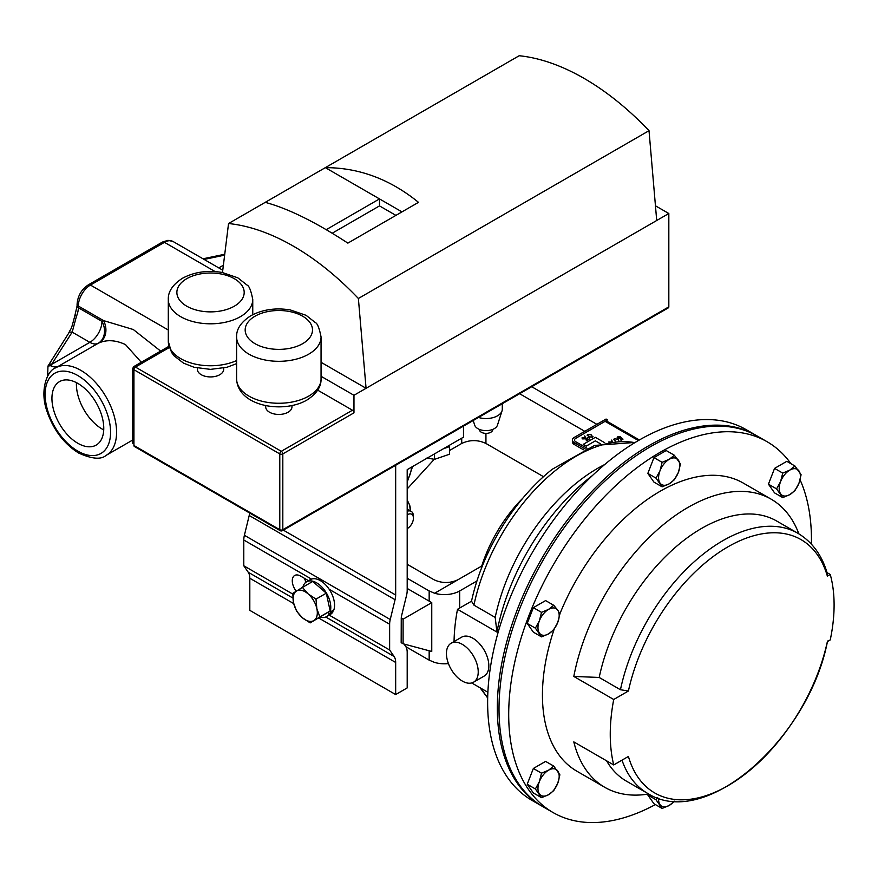 <?xml version="1.0" encoding="UTF-8"?>
<svg xmlns="http://www.w3.org/2000/svg" width="878" height="878" viewBox="0 0 878 878"><rect width="100%" height="100%" fill="white"/><g stroke="black" fill="none" stroke-linecap="round" stroke-linejoin="round"><path stroke-width="1.32" d="M103.725 429.924A36.646 21.16 60 0 1 102.32 429.155A36.646 21.16 60 0 1 76.441 382.654M77.857 443.28A36.646 21.16 60 0 1 53.909 410.981A36.646 21.16 60 0 1 59.528 381.612A36.646 21.16 60 0 1 77.857 383.423A36.646 21.16 60 0 1 101.793 415.722A36.646 21.16 60 0 1 96.174 445.091A36.646 21.16 60 0 1 77.857 443.28M473.209 420.507L474.691 425.15A11.579 6.684 0 0 0 477.895 428.673A11.579 6.684 0 0 0 489.518 430.319A11.579 6.684 0 0 0 497.464 425.15L502.029 410.871A16.221 9.362 0 0 0 502.293 409.17L502.293 403.715M492.756 429.397L492.756 429.54A6.684 3.852 180 0 1 488.64 433.095A6.684 3.852 180 0 1 481.353 432.261A6.684 3.852 180 0 1 479.399 429.54L479.399 429.397M426.982 457.976L434.533 459.348L449.481 454.255L449.459 445.256M407.194 514.837A8.44 4.873 -60 0 1 413.428 518.119A8.44 4.873 -60 0 1 407.469 528.457A8.44 4.873 -60 0 1 407.194 528.611L407.469 528.457M413.428 516.275L413.428 518.119L413.428 516.275A10.701 6.179 -60 0 0 411.211 511.369L407.194 509.053M141.281 362.263L125.499 344.593C115.885 340.126 107.171 339.523 99.346 342.771A17.121 13.938 67.6 0 0 103.582 320.613L133.291 329.524L160.641 351.09M462.333 681.076A22.477 12.972 60 0 1 447.648 661.266A22.477 12.972 60 0 1 451.094 643.256A22.477 12.972 60 0 1 462.333 644.364A22.477 12.972 60 0 1 477.017 664.174A22.477 12.972 60 0 1 473.571 682.184A22.477 12.972 60 0 1 462.333 681.076M451.094 643.256L461.696 637.143A22.477 12.972 60 0 1 472.935 638.251A22.477 12.972 60 0 1 487.619 658.061A22.477 12.972 60 0 1 484.173 676.071L473.571 682.184M655.383 804.566A214.078 123.6 -60 0 1 553.041 812.534A214.078 123.6 -60 0 1 508.702 714.538A214.078 123.6 -60 0 1 602.154 499.099A214.078 123.6 -60 0 1 767.12 441.744A214.078 123.6 -60 0 1 790.913 463.683M800.077 479.827A214.078 123.6 -60 0 1 811.459 539.75A214.078 123.6 -60 0 1 811.404 544.14M553.041 812.534L543.35 806.948A214.078 123.6 -60 0 1 499.011 708.941A214.078 123.6 -60 0 1 592.463 493.502A214.078 123.6 -60 0 1 757.429 436.146L767.12 441.744M613.722 699.492A166.359 96.053 120 0 0 610.254 734.217A166.359 96.053 120 0 0 613.722 764.936L628.418 756.452A146.275 84.453 120 0 0 727.895 785.733A146.275 84.453 120 0 0 827.372 641.588L830.248 639.919A150.193 86.713 120 0 0 830.248 574.475L827.372 576.144A146.275 84.453 120 0 0 727.895 546.862A146.275 84.453 120 0 0 628.418 691.008L613.722 699.492L573.806 676.444A166.359 96.053 -60 0 1 656.481 530.564A166.359 96.053 -60 0 1 771.158 499.176A166.359 96.053 -60 0 1 798.859 533.846M648.666 793.975A166.359 96.053 -60 0 1 604.799 787.325L576.901 771.213A166.359 96.053 -60 0 1 542.439 695.058A166.359 96.053 -60 0 1 554.15 629.219M559.846 613.909A166.359 96.053 -60 0 1 743.26 483.065L771.158 499.176M542.505 806.454A214.078 123.6 -60 0 1 541.66 805.971A214.078 123.6 -60 0 1 497.321 707.964A214.078 123.6 -60 0 1 590.762 492.525A214.078 123.6 -60 0 1 755.738 435.17A214.078 123.6 -60 0 1 756.573 435.664M755.738 435.17L746.048 429.583A214.078 123.6 120 0 0 581.082 486.928A214.078 123.6 120 0 0 487.63 702.367A214.078 123.6 120 0 0 531.969 800.374L541.66 805.971M487.883 692.281L471.727 682.952M407.194 564.291L433.864 579.678C441.941 583.453 450.008 583.453 458.086 579.678L481.748 566.025A102.759 59.331 -60 0 1 522.871 498.122M265.694 405.559L265.694 406.854A13.137 7.584 0 0 0 273.804 413.867A13.137 7.584 0 0 0 288.116 412.221A13.137 7.584 0 0 0 291.968 406.854L291.968 405.559M197.396 368.047L197.396 369.342A13.137 7.584 0 0 0 205.507 376.355A13.137 7.584 0 0 0 219.818 374.708A13.137 7.584 0 0 0 223.671 369.342L223.671 368.047M656.711 220.499L353.966 395.287L353.966 412.847L282.815 453.915L282.815 529.708L668.827 306.85L668.827 213.508L656.711 220.499L649.018 130.69L358.378 298.487A241.472 139.415 60 0 0 228.543 223.528L265.222 202.357C288.182 208.536 315.729 222.123 347.864 243.118L418.499 202.346C390.051 179.222 359.003 167.654 325.343 167.643L265.222 202.357M401.97 211.883L325.343 167.643L519.183 55.731A241.472 139.415 60 0 1 649.018 130.69M317.682 390.15L352.451 410.224A2.14 1.24 60 0 1 353.966 412.847M668.827 306.85A2.14 1.24 60 0 1 668.377 307.827L282.376 530.685A2.14 1.24 60 0 0 282.815 529.708A2.14 1.24 180 0 1 279.786 529.708L279.786 453.915L133.928 369.704L133.928 445.497L279.786 529.708A2.14 1.24 -60 0 0 280.236 530.685A2.14 2.14 0 0 0 282.376 530.685M134.367 446.474L133.928 445.497A2.14 1.24 120 0 0 134.367 446.474L280.236 530.685M132.677 368.475L133.928 369.704A2.14 1.24 120 0 1 135.442 367.081L133.741 366.62L132.677 368.475L132.677 443.236M353.966 395.287L321.052 376.289M358.378 298.487L366.071 388.296L321.052 362.307M222.485 272.52L228.543 223.528M668.827 213.508L655.449 205.792M395.912 215.384L379.505 205.902L379.505 198.911L326.221 229.674M379.505 205.902L332.191 233.23M531.728 386.726L596.886 424.337M463.485 426.115L463.485 437.156L407.194 469.653L407.194 590.477A17.121 9.888 120 0 1 406.591 595.174L401.773 614.973A17.121 9.888 -60 0 0 401.257 617.947L401.169 642.663L403.101 643.783L403.101 619.177L401.169 618.057M407.194 588.447L431.756 602.626L403.101 619.177M431.756 602.626L431.756 651.465L403.101 643.783M407.194 488.925L434.237 459.326M449.481 450.524L461.718 443.456L461.718 438.177M519.622 393.717L584.781 431.328M485.94 433.392L485.94 443.456L543.482 476.677M485.94 443.456C477.862 439.68 469.785 439.68 461.718 443.456M407.194 578.273L429.166 590.949L434.61 593.243A21.577 12.457 0 0 0 459.677 590.949L459.677 608.037M448.428 663.581A21.577 12.457 180 0 1 434.61 662.429L429.166 660.146L429.166 650.763M405.877 646.702L429.166 660.146M476.952 580.984L459.677 590.949M592.518 475.47A166.359 96.053 120 0 0 496.937 632.061L457.504 609.299L471.519 601.2A147.197 84.99 -60 0 1 552.207 469.28L594.604 445.431L635.222 442.424M454.058 641.544A166.359 96.053 -60 0 1 457.504 609.299M478.839 642.97L482.494 647.47M634.86 442.644A150.193 86.713 120 0 0 473.922 605.129L495.192 617.41L496.937 632.061M473.922 605.129L471.519 601.2M604.668 464.561A150.193 86.713 120 0 0 495.192 617.41M535.382 788.96L541.506 797.674L548.574 794.689L553.755 790.606L557.76 783.253L559.879 774.813L553.755 766.099L548.574 770.193L541.506 773.178L539.388 781.618L535.382 788.96L527.217 784.252L533.352 768.47L541.506 773.178M541.506 797.674L533.352 792.966L527.217 784.252M533.352 768.47L545.6 761.391L553.755 766.099M548.574 794.689A15.003 8.659 -60 0 1 539.388 793.866A15.003 8.659 -60 0 1 539.388 781.618A15.003 8.659 120 0 1 548.574 770.193A15.003 8.659 -60 0 1 557.76 771.005A15.003 8.659 -60 0 1 557.76 783.253A15.003 8.659 -60 0 1 548.574 794.689M801.098 474.746L794.974 466.031L789.794 470.114L782.726 473.099L780.608 481.539L776.591 488.892L782.726 497.596L789.794 494.61L794.974 490.528L798.98 483.185L801.098 474.746M782.726 497.596L774.561 492.887L768.437 484.173L774.561 468.391L786.809 461.323L794.974 466.031M768.437 484.173L776.591 488.892M774.561 468.391L782.726 473.099M789.794 470.114A15.003 8.659 -60 0 1 798.98 470.937A15.003 8.659 -60 0 1 798.98 483.185A15.003 8.659 120 0 1 789.794 494.61A15.003 8.659 -60 0 1 780.608 493.787A15.003 8.659 -60 0 1 780.608 481.539A15.003 8.659 -60 0 1 789.794 470.114M674.359 455.254L669.19 459.337L662.111 462.333L660.004 470.773L655.987 478.115L662.111 486.829L669.19 483.844L674.359 479.75L678.376 472.408L680.483 463.968L674.359 455.254L666.204 450.546L653.956 457.614L662.111 462.333M655.987 478.115L647.832 473.407L653.956 482.121L662.111 486.829M647.832 473.407L653.956 457.614M660.004 470.773A15.003 8.659 -60 0 1 669.19 459.337A15.003 8.659 -60 0 1 678.376 460.16A15.003 8.659 120 0 1 678.376 472.408A15.003 8.659 -60 0 1 669.19 483.844A15.003 8.659 -60 0 1 660.004 483.021A15.003 8.659 -60 0 1 660.004 470.773M657.271 797.817L655.987 799.737L647.832 795.029L653.956 803.743L662.111 808.451L669.19 805.455L674.359 801.373M655.987 799.737L662.111 808.451M647.832 795.029L648.205 794.052M674.205 801.109A15.003 8.659 -60 0 1 669.19 805.455A15.003 8.659 -60 0 1 660.004 804.643A15.003 8.659 120 0 1 658.621 798.267M541.506 612.361L539.388 620.801L535.382 628.154L541.506 636.868L548.574 633.872L553.755 629.789L557.76 622.447L559.879 614.007L557.76 610.199L553.755 605.293L548.574 609.376L541.506 612.361L533.352 607.653L545.6 600.585L553.755 605.293M541.506 636.868L533.352 632.149L527.217 623.446L533.352 607.653M527.217 623.446L535.382 628.154M539.388 633.06A15.003 8.659 -60 0 1 539.388 620.801A15.003 8.659 -60 0 1 548.574 609.376A15.003 8.659 120 0 1 557.76 610.199A15.003 8.659 -60 0 1 557.76 622.447A15.003 8.659 -60 0 1 548.574 633.872A15.003 8.659 -60 0 1 539.388 633.06M599.191 677.454A150.193 86.713 -60 0 1 776.646 521.005L797.904 533.286A150.193 86.713 -60 0 0 620.45 689.735L599.191 677.454L573.806 676.444M621.997 760.15A150.193 86.713 -60 0 0 647.712 793.438L626.442 781.157A150.193 86.713 -60 0 1 606.577 760.809M827.043 572.632L830.248 574.475M628.418 691.008L620.45 689.735M604.799 787.325A166.359 96.053 -60 0 1 573.806 741.888L613.722 764.936M797.904 533.286C812.391 541.956 822.247 555.587 827.493 574.179L827.372 576.144M55.599 367.86A50.518 29.172 60 0 1 80.853 370.362A50.518 29.172 60 0 1 113.866 414.888A50.518 29.172 60 0 1 106.117 455.375C101.08 459.776 91.949 459.007 78.735 453.081C64.303 444.07 53.821 430.418 47.269 412.111C39.247 390.919 47.028 370.615 55.599 367.86L57.52 366.752A50.518 29.172 60 0 1 58.332 366.313A17.121 9.888 60 0 1 50.759 365.709L47.972 366.049L47.631 376.201M47.972 366.049L48.378 365.413A4.247 3.26 32.2 0 1 51.967 364.205L89.852 342.332A17.121 9.888 120 0 0 101.958 321.359A67.65 39.06 60 0 1 103.582 320.613L78.34 306.038L78.34 307.717L101.958 321.359A17.121 13.971 -116.9 0 1 98.138 343.331L58.332 366.313M47.631 413.165L48.861 416.446M215.132 271.587L164.46 242.339L90.445 285.065A17.121 9.888 120 0 0 78.34 306.038A4.247 2.447 180 0 1 77.088 304.304L77.088 305.983A4.247 2.447 180 0 0 78.34 307.717A17.121 9.888 -60 0 1 76.463 316.267L72.183 332.136L50.759 365.709M48.378 365.413L68.594 333.333A4.247 3.26 32.2 0 1 72.183 332.136L89.852 342.332A17.121 9.888 -120 0 0 98.138 343.331A50.518 29.172 -120 0 1 99.346 342.771M76.463 316.267L75.102 315.334M68.594 333.333C71.645 326.66 70.602 332.224 74.915 315.411L77.088 305.983M407.194 511.27A10.701 6.179 -60 0 1 411.211 511.369M407.194 499.955L409.664 505.19A17.121 9.888 120 0 0 407.194 501.667M410.202 510.787A17.121 9.888 -60 0 0 409.664 505.19L410.333 510.733M449.481 446.639L443.566 448.658M434.533 453.871L434.533 459.348M302.416 587.404L292.714 593.418L293.57 602.923L296.588 611.176L302.284 617.662A17.121 9.888 60 0 1 293.57 602.923A17.121 9.888 60 0 1 296.49 591.037A17.121 9.888 60 0 1 308.123 593.89L302.416 587.404L312.722 581.455L326.298 593.177L330.161 610.934L327.878 612.35L329.239 613.931A20.073 11.59 60 0 1 326.627 616.586A20.073 11.59 60 0 1 320.163 617.124M332.224 610.825L333.025 611.757L329.239 613.931M302.855 587.152A20.073 11.59 60 0 1 306.554 581.818L310.329 579.634A20.073 11.59 60 0 1 311.514 579.107A20.073 11.59 60 0 1 329.228 589.336A20.073 11.59 60 0 1 333.87 609.87L330.095 612.054L329.404 611.395M333.025 611.757A20.073 11.59 60 0 1 330.402 614.402L326.627 616.586M306.554 581.818A20.073 11.59 60 0 1 324.004 589.5A20.073 11.59 60 0 1 330.095 612.054M327.878 612.35L310.154 622.897L319.855 616.883L316.848 608.63A17.121 9.888 60 0 1 313.929 620.516A17.121 9.888 -120 0 1 302.284 617.662L310.154 622.897M308.123 593.89A17.121 9.888 60 0 1 316.848 608.63L315.992 599.125L308.123 593.89M326.298 593.177L315.992 599.125M330.161 610.934L319.855 616.883M308.529 580.676L300.506 576.045A11.644 6.728 -120 0 0 294.69 575.474A11.644 6.728 -120 0 0 296.226 591.201M304.49 578.35A11.644 6.728 -120 0 0 306.115 582.092M249.67 513.037A17.121 9.888 -60 0 1 249.209 515.496L244.391 535.295A17.121 9.888 120 0 0 243.788 540.003L243.788 565.783L248.233 572.258A17.121 9.888 -60 0 1 249.813 578.251L249.813 610.353L395.671 694.564L407.194 687.913L407.194 652.288A17.121 9.888 120 0 0 405.614 646.296L404.067 644.046M395.671 465.274L395.671 595.01A17.121 9.888 -60 0 1 395.067 599.707L390.238 619.506A17.121 9.888 120 0 0 389.634 624.214L389.634 649.994L394.09 656.47A17.121 9.888 -60 0 1 395.671 662.462L395.671 694.564M389.634 649.994L329.195 615.105M292.714 594.033L243.788 565.783M620.537 436.64L618.31 436.981L618.31 438.32L621.174 437.551L622.985 439.187L621.119 440.262L620.658 439.933L622.195 439.044L621.251 438.265L617.892 438.594L617.179 437.661L617.871 436.706L620.537 436.64L618.31 437.046L618.31 438.374M615.193 441.14L614.304 438.813M613.733 439.615L614.304 438.759L618.211 439.263L619.078 441.524M611.768 441.491L611.746 440.043L612.251 441.436M584.265 437.606L584.287 438.89L584.265 437.661L584.287 438.89L582.169 438.868L582.136 437.65L582.169 438.868L582.136 437.584L584.265 437.606L584.287 438.835L582.169 438.813L582.136 437.584M587.009 448.252L575.749 441.755A4.247 2.447 180 0 1 574.497 440.021A4.247 2.447 180 0 1 575.749 438.341L607.565 419.904L606.072 419.036L574.245 437.42A6.365 3.677 0 0 0 572.379 440.021A6.365 3.677 0 0 0 574.245 442.622L585.275 448.987M604.657 442.699L595.339 437.321L583.233 444.367L586.252 446.112L595.339 440.866L600.3 443.73M589.379 437.672L589.412 438.956L589.379 437.727L589.412 438.956L586.449 440.734L584.704 435.905L586.691 440.021L588.04 439.099L587.294 438.879L587.272 437.65L589.379 437.672L589.412 438.901L586.449 440.679L584.704 435.905M588.04 439.154L587.294 438.945L587.272 437.65M592.441 437.211L588.48 436.684L587.667 434.401L591.563 434.895L592.441 437.156L592.99 436.388L592.441 437.211L588.48 436.739L587.667 434.456M587.097 435.192L587.667 434.401M572.379 440.021L572.379 441.864A6.365 3.677 0 0 0 574.245 444.466L583.464 449.788M574.497 440.021A4.247 2.447 180 0 1 575.749 438.287L607.565 419.904M583.233 444.312L586.252 446.112M586.252 446.057L595.339 440.866M595.339 440.811L600.365 443.719M611.779 441.491L611.34 440.273M608.772 441.952L610.901 441.974M615.28 441.129L614.304 438.759M622.985 439.132L621.119 440.262M618.31 438.32L618.31 437.046M622.195 439.044L621.251 438.21L617.892 438.594M617.892 438.539L617.179 437.661M478.499 417.456A16.221 9.362 0 0 0 502.029 410.871M407.194 480.782A21.917 12.654 120 0 0 411.541 467.151M77.857 451.138A46.271 26.713 -120 0 0 110.573 432.239A46.271 26.713 -120 0 0 77.857 375.564A46.271 26.713 -120 0 0 45.129 394.463A46.271 26.713 -120 0 0 77.857 451.138M236.599 336.932C236.325 329.129 241.033 322.072 250.746 315.773C262.456 309.495 275.67 307.552 290.377 309.956L306.104 315.323L315.389 322.621C317.419 323.334 319.307 328.109 321.052 336.932A42.232 24.375 180 0 1 308.694 354.174A42.232 24.375 180 0 1 262.676 359.464A42.232 24.375 180 0 1 236.599 336.932L236.599 378.89A42.232 24.375 0 0 0 262.676 401.411A42.232 24.375 0 0 0 308.694 396.121A42.232 24.375 0 0 0 321.052 378.89C321.315 386.737 316.596 393.794 306.916 400.05C283.232 413.911 237.686 406.437 236.599 378.89M302.636 343.682A33.66 19.437 0 0 0 302.636 316.201A33.66 19.437 0 0 0 255.026 316.201A33.66 19.437 0 0 0 255.026 343.682A33.66 19.437 0 0 0 302.636 343.682M168.302 299.431C168.016 291.617 172.736 284.571 182.448 278.271C194.159 271.993 207.362 270.051 222.079 272.443L237.795 277.81L247.091 285.109C249.122 285.822 251.009 290.596 252.754 299.431A42.232 24.375 180 0 1 240.385 316.673A42.232 24.375 180 0 1 194.367 321.952A42.232 24.375 180 0 1 168.302 299.431L168.302 341.377A42.232 24.375 0 0 0 192.062 363.305A42.232 24.375 0 0 0 236.599 360.562M234.338 306.181A33.66 19.437 0 0 0 234.338 278.699A33.66 19.437 0 0 0 186.729 278.699A33.66 19.437 0 0 0 186.729 306.181A33.66 19.437 0 0 0 234.338 306.181M169.278 347.545L135.442 367.081L281.3 451.303L352.451 410.224M282.815 453.915A2.14 1.24 -120 0 0 281.3 451.303A2.14 1.24 -60 0 0 279.786 453.915A2.14 1.24 180 0 0 282.815 453.915M458.086 579.678L434.61 593.243M429.166 601.134L429.166 590.949M481.309 688.484A150.193 86.713 120 0 0 487.685 697.549M222.771 270.204L173.032 241.483A17.121 9.888 120 0 0 164.46 242.339A4.247 2.447 -120 0 0 162.342 242.119L88.327 284.856A4.247 2.447 -120 0 1 90.445 285.065L168.302 330.018M218.776 267.9L223.385 265.233M224.636 255.136L204.124 259.438M395.671 662.462L318.648 617.991M293.724 603.603L249.813 578.251M394.09 656.47L325.749 617.014M292.868 598.028L248.233 572.258M311.514 579.107L243.788 540.003M389.634 624.214L329.228 589.336M390.238 619.506L244.391 535.295M395.067 599.707L249.209 515.496M395.671 595.01L283.32 530.136M638.372 440.547L605.151 421.363M574.245 442.622L574.245 444.466M407.194 482.143L412.583 466.547M106.117 455.375L132.677 440.043M321.052 336.932L321.052 378.89M252.754 299.431L252.754 314.686M236.599 363.624L227.084 367.234L210.5 369.375L194.093 367.267L183.535 363.152L173.998 355.744L171.484 352.319L168.302 341.377M168.927 346.305L133.741 366.62M487.674 697.977L480.036 687.748M647.712 793.438C706.318 830.753 809.362 737.224 827.537 641.05M224.746 254.236L203.016 258.801M162.342 242.119L167.95 240.331L173.032 241.483M88.327 284.856C81.413 289.51 77.67 295.996 77.088 304.304M639.382 439.966L606.149 420.781"/></g></svg>
